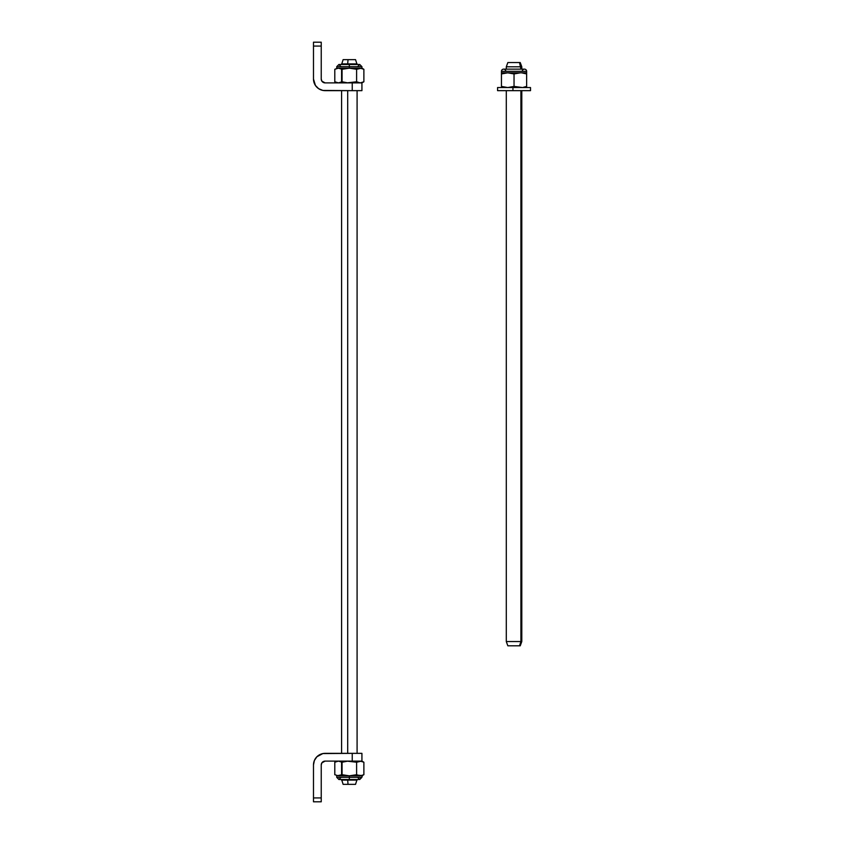<?xml version="1.0" encoding="UTF-8"?>
<svg xmlns="http://www.w3.org/2000/svg" width="844" height="844" viewBox="0 0 844 844"><rect width="100%" height="100%" fill="white"/><g stroke="black" fill="none" stroke-linecap="round" stroke-linejoin="round"><path stroke-width="1.27" d="M321.237 42.2L321.237 79.02L321.891 81.172L325.109 82.891L352.243 82.891L352.243 90.646L322.841 90.424L318.652 88.683L315.445 85.476L313.483 79.02L313.483 42.2L321.237 42.2L313.483 42.2L313.483 46.072L321.237 46.072L321.237 79.02A3.872 3.872 0 0 0 325.109 82.891L361.928 82.891L361.928 90.646L325.109 90.646A11.626 11.626 0 0 1 313.483 79.02L313.483 46.072L321.237 46.072L321.237 42.2M321.311 79.769L321.891 81.172M324.36 82.817L325.109 82.891M325.109 90.646L322.841 90.424M318.652 88.683L316.89 87.238M314.369 83.472L313.704 81.288M352.243 82.891L352.243 90.646L361.928 90.646L361.928 82.891L352.243 82.891M324.36 761.183L325.109 761.109A3.872 3.872 0 0 0 321.237 764.981L321.237 801.8L321.237 764.981L321.891 762.828L325.109 761.109L352.243 761.109L352.243 753.354L322.841 753.576L316.89 756.762L314.369 760.528L313.483 764.981A11.626 11.626 0 0 1 325.109 753.354L322.841 753.576M313.483 801.8L313.483 764.981L313.483 797.928L321.237 797.928L313.483 797.928L313.483 801.8L321.237 801.8L313.483 801.8M321.311 764.231L321.891 762.828M318.652 755.317L316.89 756.762M314.369 760.528L313.704 762.712M325.109 753.354L361.928 753.354L361.928 761.109L325.109 761.109M361.928 761.109L361.928 753.354L352.243 753.354L352.243 761.109L361.928 761.109L363.88 762.227L363.88 774.708L360.24 775.836L356.611 774.708L356.611 762.227L347.485 761.183L342.063 762.227L342.063 774.708L336.735 775.836L336.735 777.335L349.332 777.335L349.332 775.836L338.423 775.836L349.332 775.836L342.063 774.708L349.332 775.836L356.611 774.708L349.332 775.836L360.24 775.836L349.332 775.836L349.332 777.335L336.735 777.335L338.919 779.518L341.103 777.335M530.475 87.544L512.941 87.544L530.517 87.544L530.517 90.646L497.612 90.646L512.941 90.646L512.941 87.544L497.57 87.544L512.941 87.544L512.941 90.646L530.475 90.646M357.571 777.335L359.744 779.518L349.332 779.518L349.332 777.335L349.332 779.518L338.919 779.518L336.735 777.335M361.169 761.183L356.611 762.227L356.611 774.708L358.405 775.53L356.611 774.708L360.24 775.836L363.88 774.708L363.88 762.227L360.24 761.109L362.983 761.763M357.497 775.172L362.076 775.53L358.405 775.53L360.24 775.836M336.587 775.53L339.351 775.752L342.063 774.708L338.423 775.836L334.794 774.708L334.794 762.227L338.423 761.109L342.063 762.227M361.928 777.335L349.332 777.335L361.928 777.335L359.744 779.518L362.983 775.172M360.24 68.164L349.332 68.164L361.169 68.248L356.611 69.292L351.188 68.248L338.423 68.164L342.063 69.292L349.332 68.164L342.063 69.292L342.063 81.773L347.496 82.817L356.611 81.773L356.611 69.292L360.24 68.164L363.88 69.292L362.076 68.469L363.88 69.292L363.88 81.773L363.88 69.292L360.24 68.164L356.611 69.292L356.611 81.773L360.24 82.891L363.88 81.773L360.24 82.891L363.88 81.773L360.24 82.891L356.611 81.773M357.571 66.665L359.744 64.482L338.919 64.482L336.735 66.665L336.735 68.164L349.332 68.164L349.332 66.665L336.735 66.665L349.332 66.665L349.332 64.482L349.332 66.665L361.928 66.665L349.332 66.665L349.332 68.164L356.611 69.292L358.415 68.469M342.063 69.292L340.259 68.469M339.351 82.817L342.063 81.773L338.423 82.891L334.794 81.773L334.794 69.292L338.423 68.164M501.515 73.924L501.452 72.816L501.452 73.945L507.75 72.816L501.452 72.816L501.452 71.318A2.184 2.184 0 0 1 503.625 69.134A2.184 2.184 0 0 0 501.452 71.318L526.635 71.318L526.635 73.945L523.523 73.122L526.635 73.481M505.809 71.318A2.184 2.184 0 0 0 503.625 69.134L524.462 69.134A2.184 2.184 0 0 1 526.635 71.318A2.184 2.184 0 0 0 524.462 69.134A2.184 2.184 0 0 0 522.278 71.318M526.635 73.122L526.635 73.945L521.94 72.89L526.635 73.945L526.635 72.816L520.337 72.816L526.635 72.816L526.635 71.318L501.452 71.318L501.452 72.816L520.337 72.816L507.75 72.816L514.038 73.945L520.337 72.816L514.038 73.945L507.75 72.816L502.992 73.481M501.452 73.481L501.452 72.89M505.05 73.038L501.452 73.945L501.452 86.415L507.729 87.544L514.038 86.415L514.038 73.945L514.038 86.415L521.94 87.47M501.452 87.238L501.452 73.122M504.564 73.122L506.147 72.89M526.635 86.415L526.635 73.945L526.635 86.415L523.533 87.238L526.635 86.415L526.635 87.238M340.269 761.415L338.423 761.109M337.505 761.183L334.794 762.227M340.269 775.53L342.063 774.708M338.423 775.836L340.259 775.53M358.405 775.53L359.322 775.752M336.587 82.585L338.423 82.891M337.505 68.248L334.794 69.292M341.176 68.828L340.269 68.469M362.076 82.585L361.169 82.817M358.405 82.596L359.322 82.817M347.696 63.901L348.023 59.639L343.128 59.639L348.023 59.639L347.696 63.901L341.588 63.901L347.696 63.901L347.696 64.482L347.696 63.901L357.086 63.901L347.696 63.901M347.696 780.099L347.696 779.518L347.696 780.099L341.588 780.099L347.696 780.099L348.023 784.361L347.696 780.099L357.086 780.099L347.696 780.099M347.696 753.354L347.696 90.646L347.696 753.354M343.128 784.361L355.535 784.361L343.139 784.361L341.588 779.518M355.535 59.639L348.023 59.639L355.535 59.639L357.086 64.482M520.917 66.803L506.294 66.803L520.917 66.803L520.917 69.134L519.535 62.551L520.917 66.803M507.866 62.551L520.221 62.551L507.845 62.551L506.294 66.803L506.294 69.134M520.917 641.556L520.917 90.646L520.917 641.556L519.535 645.808L520.242 645.808L519.535 645.808L520.917 641.556L506.294 641.556L520.917 641.556M507.866 645.808L519.535 645.808L507.845 645.808L506.294 641.556L506.294 90.646M497.57 90.646L497.57 87.544M363.88 69.292L361.928 68.164L361.928 66.665L359.744 64.482L361.928 66.665M363.88 81.773L361.928 82.891M341.103 66.665L338.919 64.482L336.735 66.665M341.588 64.482L343.128 59.639M341.588 69.029L341.588 82.891M341.588 90.646L341.588 753.354M341.588 761.109L341.588 774.971M357.086 779.518L355.535 784.361M357.086 82.026L357.086 82.891M357.086 90.646L357.086 753.354M357.086 761.109L357.086 761.974M521.792 69.134L521.792 66.803L520.242 62.551M521.792 90.646L521.792 641.556L520.242 645.808"/></g></svg>
